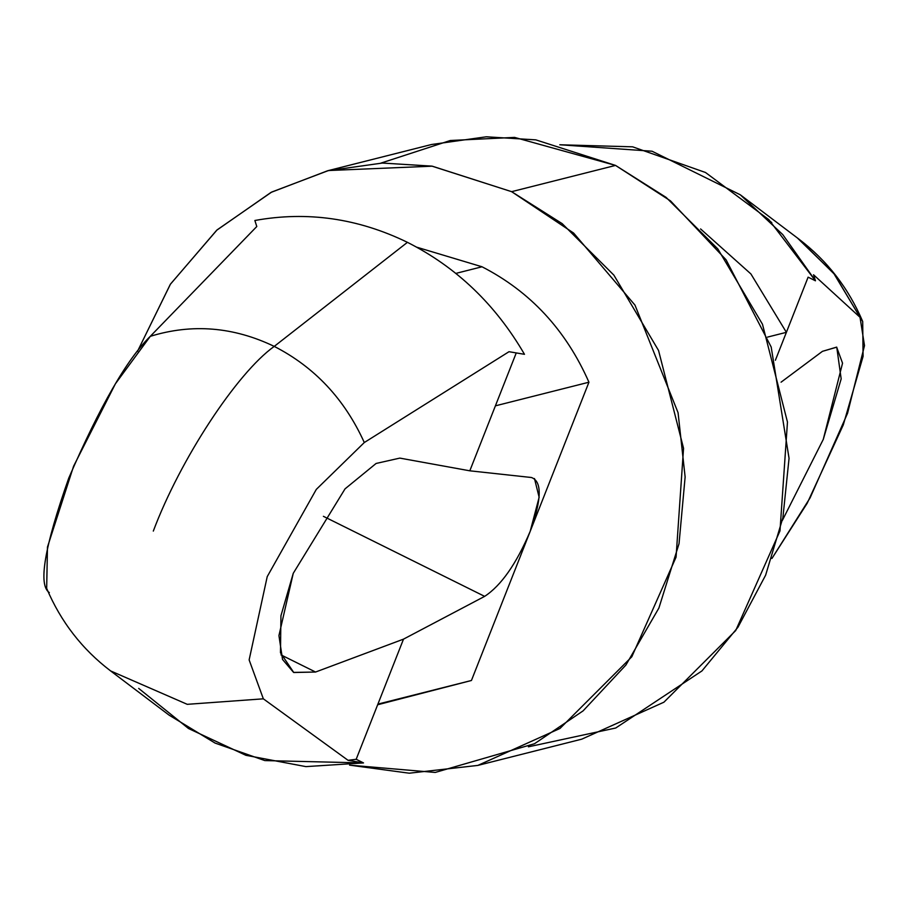 <?xml version="1.0" encoding="UTF-8"?>
<svg xmlns="http://www.w3.org/2000/svg" width="910" height="910" viewBox="0 0 910 910"><rect width="100%" height="100%" fill="white"/><g stroke="black" fill="none" stroke-linecap="round" stroke-linejoin="round"><path stroke-width="1.36" d="M531.463 477.511C542.178 481.447 541.757 499.397 530.189 531.349L588.941 382.211C565.952 330.046 530.314 291.575 482.016 266.778L455.842 273.398L482.016 266.778C530.314 291.575 565.952 330.046 588.941 382.211L530.189 531.349C516.357 563.87 501.171 585.551 484.643 596.368L323.391 516.323L484.643 596.368L403.505 639.139L315.554 672.035L293.759 672.501L280.473 652.766L280.94 615.74L293.259 573.311L345.038 488.863L376.103 463.463L399.82 458.105L469.81 470.811L495.404 405.837L588.941 382.211L495.404 405.837L516.243 352.943L469.81 470.811L531.463 477.511L469.81 470.811L399.82 458.105L376.103 463.463L345.038 488.863L293.259 573.311L278.938 635.601L282.532 659.466L293.577 672.41L315.554 672.035L280.997 654.893L315.554 672.035L403.505 639.139L484.643 596.368C501.171 585.551 516.357 563.87 530.189 531.349L539.141 497.281L534.466 478.546M49.345 592.603C37.958 585.21 44.419 547.058 68.75 478.125C99.907 406.201 127.093 358.927 150.298 336.325L256.791 226.522L254.868 220.493C307.136 211.006 357.994 218.286 407.43 242.333L274.24 346.391C233.426 326.792 192.112 323.437 150.298 336.325C192.112 323.437 233.426 326.792 274.24 346.391L407.43 242.333C357.994 218.286 307.136 211.006 254.868 220.493L256.791 226.522L150.298 336.325L115.411 383.792L73.596 466.193L47.468 547.069L46.672 588.395C60.845 621.769 82.173 649.285 110.633 670.932L187.255 704.329L263.343 698.823L187.255 704.329L110.633 670.932L169.078 715.123L215.044 743.06L264.821 760.578L363.522 762.921L305.908 766.618L245.871 755.3L188.484 728.5L138.684 688.404M482.016 266.778L416.7 247.179L482.016 266.778M862.703 321.514C848.529 288.14 827.201 260.635 798.741 238.989L834.322 274.126L860.03 317.306L813.54 274.774L815.462 280.803L768.791 219.606L705.5 172.49L632.643 146.829L559.798 144.77L652.06 151.231L740.296 194.797L782.771 234.598L815.462 280.803L808.114 277.163L786.388 332.332L767.619 337.075L786.388 332.332L750.909 273.944L700.586 228.945L750.909 273.944L786.388 332.332L808.114 277.163L815.462 280.803L813.54 274.774L860.03 317.306L862.703 321.514L863.078 356.413L843.286 424.913L807.238 503.162L771.919 558.478L810.082 497.884L847.551 413.288L864.5 345.607L860.03 317.306L833.788 273.444L797.387 237.976M769.985 221.164L771.794 222.643L769.985 221.164M782.338 520.463L823.266 439.416L841.17 378.901L836.756 347.176L822.435 351.34L781.064 382.189L822.435 351.34L836.643 347.12L842.546 363.181L823.266 439.416L782.338 520.463M377.65 704.761L471.437 680.487L377.912 704.112L356.185 759.281L363.522 762.921L348.052 760.316L263.343 698.823L249.135 659.909L267.221 576.633L316.305 489.398L364.296 442.533L509.009 351.704L524.478 354.308C495.563 304.52 456.547 267.199 407.43 242.333C456.547 267.199 495.563 304.52 524.478 354.308L509.009 351.704L364.296 442.533C344.64 399.137 314.632 367.094 274.24 346.391C314.632 367.094 344.64 399.137 364.296 442.533L316.305 489.398L267.221 576.633L249.135 659.909L263.343 698.823L348.052 760.316L356.185 759.281L377.912 704.112L471.437 680.487L530.189 531.349L471.437 680.487M274.24 346.391C236.725 373.157 180.089 459.652 153.312 531.087C180.089 459.652 236.725 373.157 274.24 346.391M380.96 163.095L450.302 140.504L514.582 137.399L615.535 165.415L670.488 200.882L726.112 259.851L771.191 347.04L789.05 458.322L782.896 517.71L765.629 575.177L737.976 627.206L701.928 670.943L615.717 728.011L528.414 746.814M477.841 765.412L581.763 739.159L663.913 702.202L735.724 630.539L779.984 530.905L787.468 422.058L762.478 324.244L717.819 248.908L666.097 197.379L615.535 165.415L511.613 191.669L562.175 223.632L613.897 275.161L658.556 350.498L683.546 448.311L676.062 557.159L631.802 656.781L559.991 728.455L477.841 765.412L409.238 773.204L349.576 765.139L435.219 772.442L534.477 743.743L583.094 710.869L625.921 665.017L658.897 608.039L679.031 543.714L685.128 476.976L678.064 412.696L634.987 305.123L573.618 233.051L511.613 191.669L615.535 165.415L535.808 139.867L486.259 136.796L431.533 144.508L327.623 170.762L382.337 163.049L431.886 166.12L511.613 191.669L432.239 166.177L328.487 170.534L271.692 192.055L217.081 229.9L170.477 284.091L137.456 351.431L170.318 284.329L216.682 230.264L271.032 192.397L327.623 170.762M403.505 639.139L377.912 704.112L403.505 639.139M363.522 762.921L356.185 759.281L348.052 760.316L363.522 762.921M786.388 332.332L775.388 360.246L786.388 332.332M798.741 238.989L740.296 194.797"/></g></svg>
